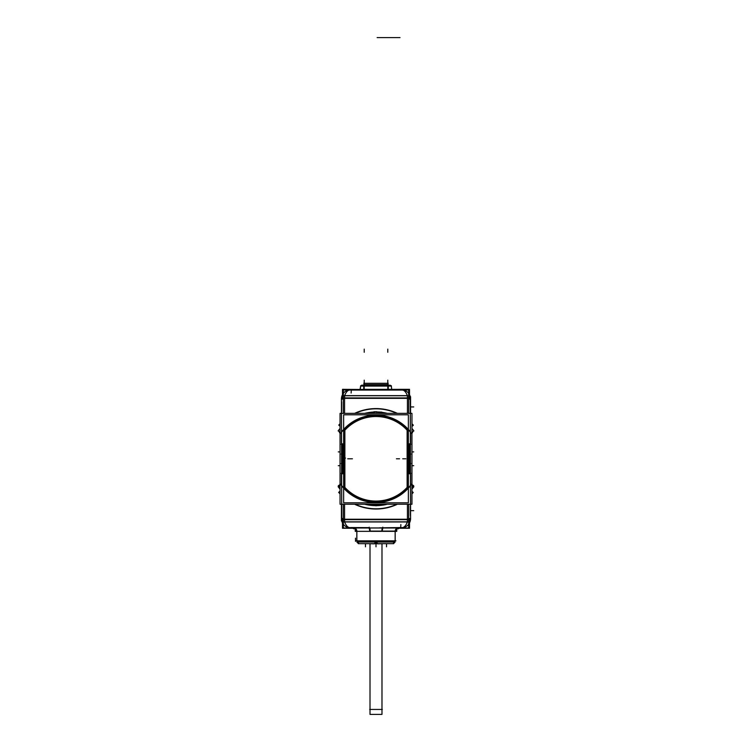 <?xml version="1.0" encoding="UTF-8"?>
<svg xmlns="http://www.w3.org/2000/svg" width="752" height="752" viewBox="0 0 752 752"><rect width="100%" height="100%" fill="white"/><g stroke="black" fill="none" stroke-linecap="round" stroke-linejoin="round"><path stroke-width="1.13" d="M344.566 518.946L344.566 518.523A6.289 6.289 0 0 0 344.604 519.247L407.396 519.247A6.289 6.289 0 0 0 407.434 518.523L407.434 518.946M407.396 519.679L407.396 521.841L407.396 519.679M344.604 519.679L344.604 521.841L344.604 519.679M408.646 522.085L408.646 519.679L410.46 519.97L408.646 521.775L410.451 519.97L409.107 523.58M410.573 516.652L410.573 504.244L410.573 516.652M410.573 399.077L408.693 399.077L410.573 399.077L410.573 400.948L410.573 399.124M410.573 413.365L410.573 400.948L410.573 413.365M410.573 444.3L410.573 432.381L410.573 444.3M410.573 485.228L410.573 473.299L410.573 485.228M410.122 396.182L410.338 396.953M410.507 397.949L410.573 398.663L408.693 398.663M410.31 396.849L410.517 398.005L408.693 398.212L410.517 398.005L410.084 396.069M341.69 396.849L341.483 398.005L343.307 398.212L341.483 398.005L341.69 396.84M348.505 389.95L349.849 389.705L348.505 389.95M341.436 398.663L341.483 398.052L341.427 398.663L343.307 398.663M341.652 397.028L341.859 396.257M341.427 518.513L341.427 516.652L341.427 518.523L341.427 516.652L341.427 518.523L343.307 518.523L341.427 518.476M341.427 504.244L341.427 516.652L341.427 504.244M341.427 473.299L341.427 485.228L341.427 473.299M341.427 432.381L341.427 444.3L341.427 432.381M341.427 412.923L341.605 411.57L341.427 412.923M341.427 400.948L341.605 411.57L341.427 400.948M341.878 521.418L341.662 520.647M341.493 519.66L341.427 518.946L343.307 518.946M341.69 520.76L341.483 519.604L343.307 519.397L341.483 519.604L341.916 521.531M368.969 527.622L350.855 527.537C348.411 528.111 346.334 526.25 344.604 521.963L407.396 521.963C405.666 526.25 403.589 528.111 401.145 527.537L379.638 527.819L401.145 527.537C403.589 528.111 405.666 526.25 407.396 521.963L344.604 521.963C346.334 526.25 348.411 528.111 350.855 527.537L368.969 527.622M341.558 519.97L343.354 521.775L341.549 519.97L343.354 519.688L343.354 522.085M410.348 520.572L410.15 521.343M410.517 519.604L408.693 519.397L410.517 519.604L410.31 520.76L410.517 519.604L408.646 519.388M410.564 518.946L410.517 519.547L410.573 518.946L408.693 518.946M355.245 528.731L355.245 531.344L356.824 531.344L356.824 540.838L356.824 531.344L370.153 531.344A3.14 0.959 90 0 0 369.382 528.007L373.706 528.007L369.392 528.017M382.608 528.017L378.294 528.007L382.608 528.017A3.14 0.959 90 0 0 381.847 531.344L395.185 531.344L395.176 540.838L395.176 531.344L396.755 531.344L396.755 528.731M382.345 531.1L369.655 531.1A3.14 1.043 -90 0 0 368.809 528.007A3.14 1.043 -90 0 1 369.655 531.1L382.345 531.1A3.14 1.043 90 0 1 383.191 528.007A3.14 1.043 90 0 0 382.345 531.1L395.176 531.1L382.345 531.1M387.346 504.244L364.654 504.244A46.831 46.831 0 0 0 387.346 504.244L364.654 504.244M341.427 485.51A43.691 43.691 0 0 0 410.573 485.51A43.691 43.691 0 0 1 341.427 485.51M410.573 444.347L409.379 444.347L410.573 444.347M410.573 432.09A43.691 43.691 0 0 0 341.427 432.09A43.691 43.691 0 0 1 410.573 432.09M341.427 444.347L342.621 444.347L341.427 444.347M341.427 473.262L342.621 473.262L341.427 473.262M410.573 473.262L409.379 473.262L410.573 473.262M366.309 413.365L376.009 411.964L366.309 413.365M387.346 413.365L376.818 411.974L387.346 413.365A46.831 46.831 0 0 0 364.654 413.365M407.434 398.663L407.434 399.077A6.289 6.289 0 0 0 407.396 398.363L344.604 398.363A6.289 6.289 0 0 0 344.566 399.077L344.566 398.663M343.354 397.911L341.54 397.629L343.354 395.834L341.549 397.639L343.354 393.362M344.604 397.93L344.604 395.759L344.604 397.93M410.442 397.639L408.646 395.834L410.451 397.639L408.646 397.911M407.396 397.93L407.396 395.759L407.396 397.93M407.123 430.182A42.281 42.281 0 0 0 344.877 430.182A42.281 42.281 0 0 1 407.123 430.182M381.988 543.846L381.988 714.4L381.988 543.846L381.988 714.4L381.988 543.846L381.978 714.4L370.012 714.4L370.012 543.846M408.693 504.244L408.693 519.679L343.307 519.679L343.307 504.244M410.564 516.464L410.564 504.865M410.564 519.021L410.272 396.689M410.573 399.378A9.428 9.428 0 0 0 400.854 389.658M401.577 389.658L350.432 389.658M351.146 389.658A9.428 9.428 0 0 0 341.427 399.378M341.436 398.588L341.728 520.91M341.427 518.231A9.428 9.428 0 0 0 351.146 527.951M349.849 527.951L402.151 527.951M368.875 528.036L369.223 527.18M341.464 519.312L343.354 521.709M341.436 504.865L341.436 516.464M400.854 527.951A9.428 9.428 0 0 0 410.573 518.231M353.487 528.271L342.489 528.271L342.489 522.884M342.489 394.715L342.489 389.339L388.258 389.649L388.258 385.259M398.513 528.271L409.511 528.271L409.511 522.884M409.511 394.715L409.511 389.339L388.258 389.357L391.689 389.367L391.331 385.973M341.427 520.91L341.436 519.021M402.151 390.156L402.151 389.649L403.495 389.95L402.151 389.705M410.573 396.689L410.564 398.588M410.536 519.312L408.646 521.709M343.354 528.007L408.646 528.007L408.646 521.841L343.354 521.841L343.354 528.007M383.125 528.036L382.777 527.18M396.257 528.722L398.513 528.731L398.513 528.007M395.138 531.344L395.138 541.13L356.862 541.13L356.862 531.344M353.487 528.007L353.487 528.731L355.743 528.722M383.417 527.97L368.583 527.97M382.467 531.344L369.533 531.344M356.063 540.838L395.937 540.838M394.856 540.594L394.856 542.032L374.816 542.032L374.816 541.092M357.144 540.594L357.144 542.032L377.184 542.032L377.184 541.092M377.062 543.668L377.184 541.543M393.672 543.668L358.328 543.668M374.947 543.658L374.816 541.788M383.548 543.668L377.57 543.846M374.43 543.846L368.452 543.668M377.57 543.668L374.43 543.668M367.042 543.668L363.902 543.668M388.098 543.668L384.958 543.668M410.066 521.597L410.573 518.457M410.131 521.39L409.887 521.973L410.131 521.39M411.955 491.357L413.233 492.513A50.224 50.224 0 0 1 411.955 493.867M340.045 491.357L338.767 492.513A50.224 50.224 0 0 0 340.045 493.867M397.394 504.244A50.224 50.224 0 0 1 354.606 504.244M340.628 484.89L338.137 486.732L340.045 489.138M363.818 504.244L388.182 504.244M411.955 489.138L413.863 486.732L411.955 489.138L413.863 486.732L411.955 489.138L413.863 486.732L411.955 489.138L413.863 486.732L411.955 489.138L413.863 486.732L411.955 489.138L413.863 486.732L411.955 489.138L413.863 486.732L413.384 486.375L411.955 488.208M338.616 486.375L340.045 488.208M366.374 504.244L385.626 504.244M411.372 484.89L413.384 486.375M340.045 484.542L338.259 485.82A46.417 46.417 0 0 0 340.045 488.151M340.609 484.128A43.513 43.513 0 0 0 411.391 484.128M411.955 484.542L413.741 485.82A46.417 46.417 0 0 1 411.955 488.151M366.534 504.244A46.417 46.417 0 0 0 385.466 504.244M340.045 504.244L340.045 413.365L411.955 413.365L411.955 504.244L340.045 504.244M409.21 453.841L409.21 463.768M409.135 454.086L410.827 454.086M409.379 473.845L409.379 443.765M409.135 463.514L410.827 463.514M409.135 444.3L410.827 444.3M409.135 473.299L410.827 473.299M342.865 473.299L341.173 473.299M342.865 444.3L341.173 444.3M342.621 473.845L342.621 443.765M342.865 454.086L341.173 454.086M342.79 453.841L342.79 463.768M342.865 463.514L341.173 463.514M411.955 433.067L412.547 432.644A44.941 44.941 0 0 0 411.955 431.855M411.391 433.472A43.513 43.513 0 0 0 340.609 433.472M340.045 433.067L339.453 432.644A44.941 44.941 0 0 1 340.045 431.855M412.998 429.74L411.955 428.461L413.863 430.877L411.955 428.461L413.863 430.877L411.955 428.461L413.863 430.877L411.955 428.461L413.863 430.877L412.162 432.127M338.25 430.727L340.045 428.461L338.137 430.877L340.045 428.461L338.137 430.877L340.045 428.461L338.137 430.877L340.045 428.461L338.137 430.877L339.838 432.127M376.799 413.365L376.818 411.805M381.837 412.124L373.819 411.805L381.837 412.124M376.846 411.758L374.27 411.786L376.846 411.758M340.045 428.461L338.644 430.2L340.045 428.461M340.045 426.252L338.767 425.096A50.224 50.224 0 0 1 340.045 423.743M411.955 426.252L413.233 425.096A50.224 50.224 0 0 0 411.955 423.743M354.606 413.365A50.224 50.224 0 0 1 397.394 413.365M410.564 412.735L410.564 401.136M410.131 396.21L409.887 395.627L410.131 396.21M341.869 396.21L342.113 395.627L341.869 396.21M341.953 395.975L341.427 399.152M341.436 401.136L341.436 412.735M341.464 398.297L343.354 395.9M349.849 390.156L349.849 389.649M410.536 398.297L408.646 395.9M343.307 413.365L343.307 397.93L408.693 397.93L408.693 413.365M408.646 395.524L408.646 397.93M343.354 395.524L343.354 397.93M343.354 395.759L408.646 395.759L408.646 389.95L343.354 389.95L343.354 395.759M343.551 431.216A42.591 42.591 0 0 1 408.449 431.216M343.955 431.225A42.281 42.281 0 0 1 408.045 431.225M407.123 488.565L407.123 429.044M407.509 488.603L407.509 429.007M408.449 486.394A42.591 42.591 0 0 1 343.551 486.394M408.045 486.375A42.281 42.281 0 0 1 343.955 486.375M344.877 429.044L344.877 488.565M408.364 502.806L343.636 502.806L343.636 414.794L408.364 414.794L408.364 502.806M344.491 429.007L344.491 488.603M391.689 389.357L359.992 389.649L360.669 385.973M363.742 389.357L363.742 385.729L360.697 385.729L360.283 389.611L363.742 389.357C359.315 389.367 359.315 389.367 363.742 389.367M391.717 389.611L391.303 385.729L363.742 385.259M363.742 386.086L388.258 386.086M364.551 386.086L360.556 386.086L361.797 385.259M390.203 385.259L391.444 386.086L387.449 386.086M390.448 385.325L388.258 385.325L391.294 385.889M361.656 385.315L388.258 385.325M363.742 385.325L361.552 385.325L363.742 385.315M390.279 385.278L387.383 385.184M363.742 385.184L388.258 385.184M364.617 385.184L361.703 385.184M369.683 709.446L382.317 709.446M344.566 504.244L344.566 518.523A6.289 6.289 0 0 0 344.604 519.247L407.396 519.247A6.289 6.289 0 0 0 407.434 518.523L407.434 504.244M355.188 504.244A49.98 49.98 0 0 0 396.812 504.244A49.98 49.98 0 0 1 355.188 504.244M408.693 518.523L410.573 518.523L408.693 518.523M376 541.092L376 541.788L357.144 541.788C356.608 542.098 357.228 542.728 359.024 543.668L357.153 541.543M376 543.668L376 542.032M382.599 541.788L384.958 541.788M388.098 541.788L394.856 541.788C395.392 542.098 394.772 542.728 392.976 543.668L394.847 541.543M343.307 399.077L341.427 399.077L343.307 399.077M407.434 413.365L407.434 399.077A6.289 6.289 0 0 0 407.396 398.363L344.604 398.363A6.289 6.289 0 0 0 344.566 399.077L344.566 413.365M396.812 413.365A49.98 49.98 0 0 0 355.188 413.365A49.98 49.98 0 0 1 396.812 413.365M344.604 395.637C346.334 391.35 348.411 389.498 350.855 390.072L401.145 390.072C403.589 389.498 405.666 391.35 407.396 395.637L344.604 395.637C346.334 391.35 348.411 389.498 350.855 390.072L401.145 390.072C403.589 389.498 405.666 391.35 407.396 395.637L344.604 395.637M387.788 389.649L387.788 386.086L387.788 389.367L364.212 389.367L364.212 386.086L364.212 389.367L387.788 389.649M364.212 389.649L364.212 385.315L387.788 385.315L364.212 385.259M343.354 519.247L408.646 519.247M400.863 524.558L400.703 527.932M410.395 515.543L410.395 505.795M343.354 519.388L341.483 519.604M341.605 505.795L341.605 515.543M410.573 510.664L413.722 510.664L410.573 510.664M345.506 458.09L342.367 458.09L345.506 458.09M349.285 458.805L352.425 458.805M347.706 458.805L350.855 458.805L347.706 458.805M402.715 458.805L405.864 458.805M399.575 458.805L396.436 458.805M400.017 37.6L377.128 37.6M356.016 528.994L356.815 531.344A3.14 3.14 90 0 0 354.267 528.007M395.176 530.583L395.176 531.344C395.251 529.314 396.295 528.177 398.316 527.951M355.489 541.337L355.489 538.188M355.489 531.344L355.489 528.534M376.103 543.658L376.122 541.543M376 543.922L376 546.817L376 543.922M365.472 543.922L365.472 546.817L365.472 543.922M386.528 543.922L386.528 546.817L386.528 543.922M396.511 528.534L396.511 531.344M340.045 491.141L338.654 492.381M376 505.814L376 505.222M411.955 451.896L413.722 451.896M411.955 465.704L413.722 465.704M340.045 465.704L338.278 465.704M340.045 451.896L338.278 451.896M411.955 426.469L413.346 425.218M410.395 411.814L410.395 402.066M410.573 406.935L413.722 406.935L410.573 406.935M341.605 402.066L341.605 411.814M351.137 393.052L351.297 389.668M341.483 398.005L343.354 398.212M408.646 398.212L410.517 398.005M408.646 398.363L343.354 398.363M364.156 389.339L367.296 389.339M364.212 352.265L364.212 349.125M387.788 352.265L387.788 349.125M364.212 382.843L364.212 383.971M387.788 382.843L387.788 383.971M387.788 383.529L387.788 382.326M364.212 383.529L364.212 382.326M387.788 381.443L387.788 384.592L384.648 384.592M388.258 384.592L363.742 384.592L388.258 384.592M364.212 381.443L364.212 384.592L367.352 384.592M364.212 382.42L364.212 384.939M387.788 382.42L387.788 384.939M387.788 380.155L387.788 383.304L384.648 383.304M388.258 383.304L363.742 383.304M364.212 383.304L364.212 380.155M394.856 540.838L394.856 541.788M357.144 540.838L357.144 541.788M360.706 385.889L361.562 385.315M343.354 524.238L341.474 519.5M356.824 531.344L356.824 530.583M408.646 393.362L410.526 398.109"/></g></svg>
